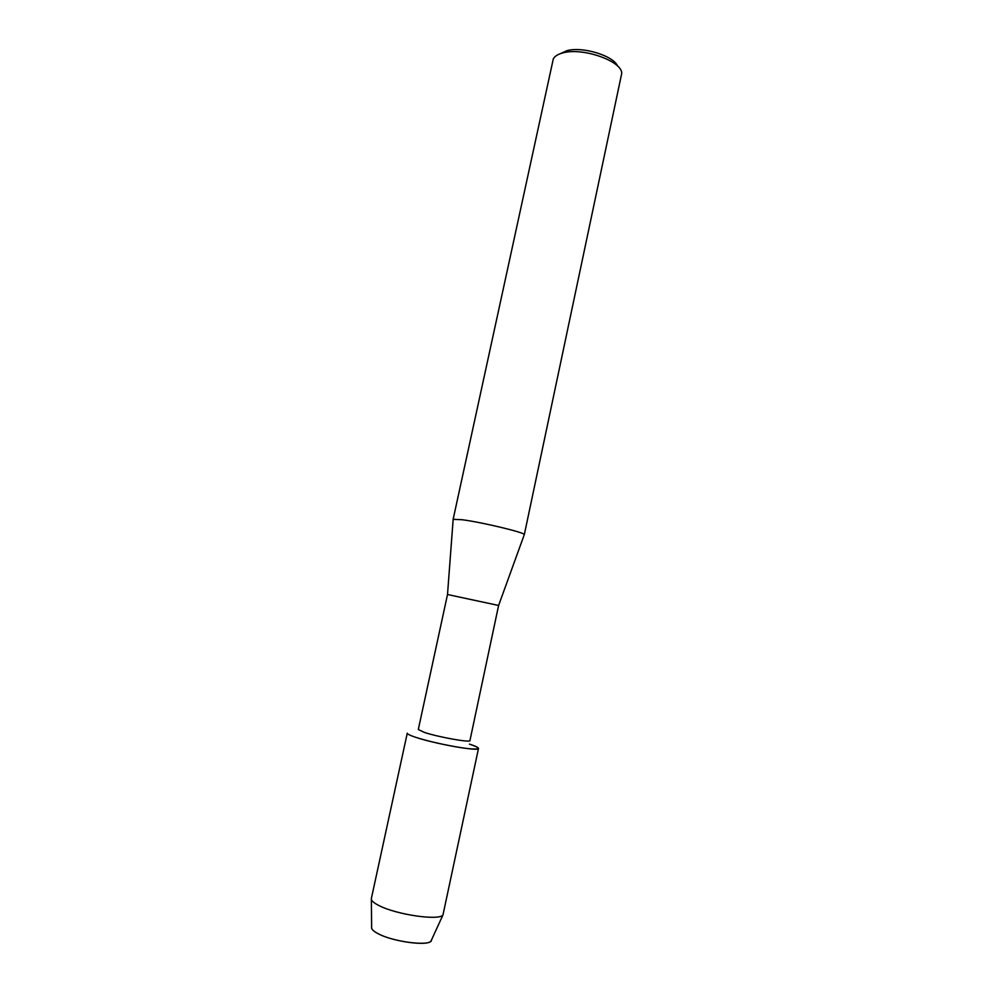 <?xml version="1.0" encoding="UTF-8"?>
<svg xmlns="http://www.w3.org/2000/svg" width="993" height="993" viewBox="0 0 993 993"><rect width="100%" height="100%" fill="white"/><g stroke="black" fill="none" stroke-linecap="round" stroke-linejoin="round"><path stroke-width="1.49" d="M371.643 928.294C372.152 929.882 374.237 931.633 377.899 933.569C392.322 941.575 427.846 946.478 431.024 941.016L431.508 939.961C432.315 946.788 393.588 942.295 377.899 933.569C373.231 931.086 371.134 928.939 371.63 927.127L371.357 898.528L407.267 733.182C407.167 734.013 409.886 735.366 415.422 737.216C427.673 741.312 452.212 746.711 466.623 748.474C481.158 749.951 482.089 748.499 469.416 744.105C475.498 746.091 478.527 747.53 478.502 748.449C479.718 751.788 434.586 743.819 415.422 737.216M447.545 594.522L498.61 605.469L469.937 740.579C470.769 742.888 438.285 737.091 424.334 732.4L418.301 729.507L447.508 594.522L453.143 519.575M524.217 534.817L524.304 534.594C525.347 532.67 481.692 522.194 462.08 519.724L453.168 519.339M524.304 534.693L621.68 73.643C622.983 61.541 583.189 47.192 563.168 52.84C557.967 54.143 554.677 56.191 553.287 58.984L453.118 519.426M617.547 66.035C613.587 55.769 582.668 46.274 567.028 50.631L560.189 53.734M478.502 748.449L442.977 914.925C439.465 920.933 396.443 914.739 378.991 905.554C374.56 903.332 372.04 901.346 371.432 899.584M498.61 605.469L524.304 534.594M431.024 941.016L442.977 914.925"/></g></svg>
